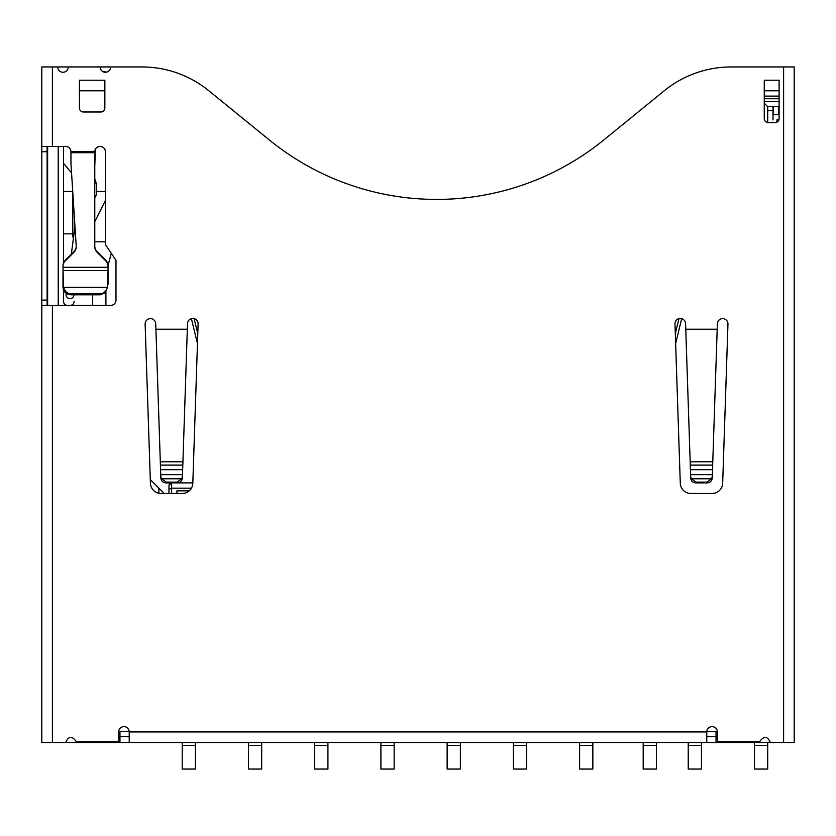 <?xml version="1.0" encoding="UTF-8"?>
<svg xmlns="http://www.w3.org/2000/svg" width="836" height="836" viewBox="0 0 836 836"><rect width="100%" height="100%" fill="white"/><g stroke="black" fill="none" stroke-linecap="round" stroke-linejoin="round"><path stroke-width="1.25" d="M129.204 731.395L119.956 731.395L119.956 742.525L118.628 742.525L118.628 741.469L76.128 741.469L76.243 742.525L65.647 742.525C68.531 736.046 72.032 735.701 76.128 741.469C72.032 735.701 68.531 736.046 65.647 742.525L41.8 742.525L41.8 305.391L52.396 305.391L52.396 742.525M119.956 742.525L129.225 742.525L129.225 731.928L706.775 731.928A5.298 5.298 0 0 1 712.073 726.63A5.298 5.298 0 0 1 717.372 731.928L717.372 742.525L129.225 742.525M770.353 742.525L759.757 742.525L759.872 741.469C763.979 735.701 767.479 736.046 770.353 742.525L783.604 742.525L783.604 66.953L731.187 66.953A105.973 105.973 0 0 0 664.317 90.716L603.738 139.999A264.928 264.928 0 0 1 269.359 139.999L208.781 90.716A105.973 105.973 0 0 0 141.901 66.953L41.8 66.953L41.8 305.391M767.709 745.472L767.709 769.047L754.459 769.047L754.459 745.472L767.709 745.472L767.709 742.525M754.459 742.525L754.459 745.472M706.796 731.395L716.044 731.395L716.044 742.525M119.956 736.694L129.225 736.694M706.775 736.694L716.044 736.694M176.918 493.491L176.918 490.836L189.229 490.836M168.966 485.538L168.966 493.491L168.966 485.538L171.62 482.894L171.62 488.193L191.392 488.193M192.823 482.894L177.086 482.894L177.107 482.111L181.725 478.798L182.436 476.436L182.384 477.993C182.049 481.045 180.283 482.675 177.086 482.894L166.145 482.894C162.947 482.675 161.181 481.045 160.846 477.993L160.794 476.436L161.505 478.798L166.124 482.111L166.145 482.894M171.62 493.491L171.62 488.193L168.966 489.29M105.911 290.625L105.911 305.391M111.292 253.329L108.032 265.524M164.201 493.491L150.302 479.592M58.227 305.391L58.227 146.436M105.388 241.813L94.781 241.813M92.671 294.795L92.671 305.391M63.526 146.436L63.526 262.922M63.526 290.123L63.526 301.42A3.971 3.971 0 0 0 67.497 305.391M74.122 301.42A3.971 3.971 0 0 1 70.151 305.391M105.388 200.483L94.781 221.676M95.314 149.425L94.781 166.437M94.781 160.261L95.314 159.624M105.388 191.475L96.642 191.475M72.878 236.797L73.422 238.291M63.526 233.861L72.795 233.861M63.526 191.475L72.742 191.475M71.562 172.927L63.526 163.354M94.781 197.975L96.642 194.266L96.642 184.359A1.327 1.327 0 0 0 94.781 183.136M72.795 192.364L72.795 236.348A1.327 1.327 0 0 0 73.516 237.529M96.558 183.899L94.781 179.029M66.169 293.384L66.065 294.147A3.971 3.971 0 0 0 69.482 298.609A3.971 3.971 0 0 0 73.976 294.795A3.971 3.971 0 0 1 69.482 298.609A3.971 3.971 0 0 1 66.232 293.426A3.971 3.971 0 0 0 69.482 298.609A3.971 3.971 0 0 0 73.976 294.795L73.944 295.192M47.631 146.436L47.631 305.391M197.787 333.71L194.119 318.62M675.31 333.71L678.968 318.62M764.261 101.396L779.1 101.396M764.261 98.742L779.1 98.742M764.261 103.246L767.709 106.694L779.1 106.694M773.007 106.694L773.007 110.665L767.709 110.665M767.709 122.558L767.709 106.694M773.007 119.935L773.007 110.665M778.87 119.945L776.822 119.945M779.1 114.636L773.007 114.636M773.269 106.694L773.269 114.636M778.567 114.636L778.567 106.694M779.1 96.098L764.261 96.098M197.453 343.596L191.402 318.652M681.685 318.652L675.634 343.596M169.185 484.472A2.654 2.654 0 0 1 169.833 483.584M170.847 483.009A2.654 2.654 0 0 1 171.62 482.894M701.477 745.472L701.477 769.047L688.227 769.047L688.227 745.472L701.477 745.472L701.477 742.525M688.227 742.525L688.227 745.472M195.457 745.472L195.457 769.047L182.217 769.047L182.217 745.472L195.457 745.472L195.457 742.525M182.217 742.525L182.217 745.472M460.385 745.472L460.385 769.047L447.145 769.047L447.145 745.472L460.385 745.472L460.385 742.525M447.145 742.525L447.145 745.472M394.153 745.472L394.153 769.047L380.913 769.047L380.913 745.472L394.153 745.472L394.153 742.525M380.913 742.525L380.913 745.472M327.921 745.472L327.921 769.047L314.681 769.047L314.681 745.472L327.921 745.472L327.921 742.525M314.681 742.525L314.681 745.472M261.689 745.472L261.689 769.047L248.449 769.047L248.449 745.472L261.689 745.472L261.689 742.525M248.449 742.525L248.449 745.472M656.438 745.472L656.438 769.047L643.187 769.047L643.187 745.472L656.438 745.472L656.438 742.525M643.187 742.525L643.187 745.472M592.849 745.472L592.849 769.047L579.609 769.047L579.609 745.472L592.849 745.472L592.849 742.525M579.609 742.525L579.609 745.472M47.631 199.417L47.098 199.417M47.631 172.927L47.098 172.927M158.903 488.193L158.903 493.282M513.377 742.525L513.377 769.047L526.617 769.047L526.617 742.525M717.372 742.525L759.757 742.525L759.872 741.469L717.372 741.469M100.08 66.953A5.298 5.298 0 0 0 105.388 72.251A5.298 5.298 0 0 0 110.686 66.953L110.425 68.594M109.746 69.963L108.387 71.321M106.632 72.105L102.891 71.635M101.396 70.443L100.414 68.803M182.812 465.109L160.418 465.109L155.914 329.447L187.327 329.29L155.904 329.238L187.327 329.238L155.904 329.238L155.715 323.762A5.298 5.298 0 0 0 150.25 318.641A5.298 5.298 0 0 0 145.13 324.117L150.417 483.25A10.596 10.596 0 0 0 161.014 493.491L182.217 493.491A10.596 10.596 0 0 0 192.813 483.25L198.111 323.94A5.298 5.298 0 0 0 192.991 318.464A5.298 5.298 0 0 0 187.515 323.584L182.436 476.436M712.669 465.109L690.285 465.109L685.771 329.447L717.183 329.29L685.76 329.238L717.183 329.238L685.76 329.238L685.572 323.584A5.298 5.298 0 0 0 680.096 318.464A5.298 5.298 0 0 0 674.986 323.94L680.285 483.25A10.596 10.596 0 0 0 690.87 493.491L712.073 493.491A10.596 10.596 0 0 0 722.67 483.25L727.957 324.117A5.298 5.298 0 0 0 722.847 318.641A5.298 5.298 0 0 0 717.372 323.762L712.241 477.993C711.906 481.045 710.151 482.675 706.942 482.894L706.974 482.111L711.582 478.798L691.362 478.798L695.98 482.111L706.974 482.111M118.628 741.469L118.628 731.928A5.298 5.298 0 0 1 123.927 726.63A5.298 5.298 0 0 1 129.225 731.928M706.775 731.928L706.775 742.525M52.396 66.953L52.396 146.436L65.647 146.436A5.298 5.298 0 0 1 70.945 151.734L94.781 151.734A5.298 5.298 0 0 1 100.08 146.436A5.298 5.298 0 0 1 105.388 151.734L105.388 244.457L115.985 260.351L115.985 300.093A5.298 5.298 0 0 1 110.686 305.391L52.396 305.391M68.291 66.953A5.298 5.298 0 0 1 62.993 72.251A5.298 5.298 0 0 1 57.694 66.953M764.261 80.204L764.261 118.618A3.971 3.971 0 0 0 768.232 122.589L775.129 122.589A3.971 3.971 0 0 0 779.1 118.618L779.1 80.204L764.261 80.204M79.42 80.204L79.42 108.022A3.971 3.971 0 0 0 83.391 111.993L100.884 111.993A3.971 3.971 0 0 0 104.855 108.022L104.855 80.204L79.42 80.204M76.128 741.469L76.243 742.525L118.628 742.525M47.098 146.436L47.098 305.391M41.8 652.717L41.8 672.322M41.8 706.754L41.8 742.525M41.8 630.992L41.8 642.121M52.396 146.436L41.8 146.436M783.604 742.525L794.2 742.525L794.2 66.953L783.604 66.953M794.2 642.121L794.2 630.992M70.945 151.734L70.945 163.229L76.222 246.223A7.952 7.89 0 0 1 73.913 252.294L65.323 260.822A7.952 7.89 180 0 0 62.993 266.402L63.505 287.385C65.218 291.701 67.695 293.833 70.945 293.802L100.08 293.802C103.288 293.864 105.764 291.722 107.52 287.385L108.032 270.498L108.032 284.491M94.781 151.734L94.781 152.706L70.945 152.706M108.032 266.642L108.032 266.402A7.952 7.89 180 0 0 105.702 260.822L97.112 252.294A7.952 7.89 0 0 1 94.781 246.724L94.781 152.706M108.032 265.754A7.952 7.89 180 0 0 105.702 260.174L97.112 251.646A7.952 7.89 0 0 1 94.781 246.066M76.233 246.401A7.952 7.89 0 0 1 73.913 251.646L65.323 260.174A7.952 7.89 180 0 0 62.993 265.754L62.993 266.402M62.993 266.642L62.993 265.754M62.993 267.301L108.032 267.301L108.032 270.498L62.993 270.498L62.993 287.291C63.411 291.952 66.065 294.45 70.945 294.795L100.08 294.795L105.911 292.527M108.032 267.301L108.032 266.402M62.993 284.491L62.993 287.291M63.505 287.385L107.52 287.385M160.794 476.436L160.742 474.639L182.488 474.639L182.656 469.665L160.575 469.665L160.742 474.639L160.418 465.109M181.725 478.798L161.505 478.798M177.107 482.111L166.124 482.111M690.285 465.109L690.432 469.665L712.523 469.665L712.356 474.639L690.599 474.639L690.432 469.665L690.651 476.196M695.98 482.111L696.001 482.894C692.804 482.675 691.038 481.045 690.714 477.993M690.661 476.436L691.362 478.798M711.582 478.798L712.293 476.436M712.241 477.993L712.303 476.196M696.001 482.894L706.942 482.894M779.1 90.8L764.261 90.8L779.1 90.8M104.855 90.8L79.42 90.8L104.855 90.8M776.905 122.171L776.905 119.945M513.377 745.472L526.617 745.472M47.098 300.093L41.8 300.093M41.8 151.734L47.098 151.734M105.702 260.822L105.702 260.174M97.112 252.294L97.112 251.646M70.945 293.802L70.945 294.795M100.08 294.795L100.08 293.802M65.323 260.174L65.323 260.822M73.913 251.646L73.913 252.294M160.313 461.806L182.917 461.806M690.17 461.806L712.784 461.806M74.968 226.514L71.321 254.217"/></g></svg>
